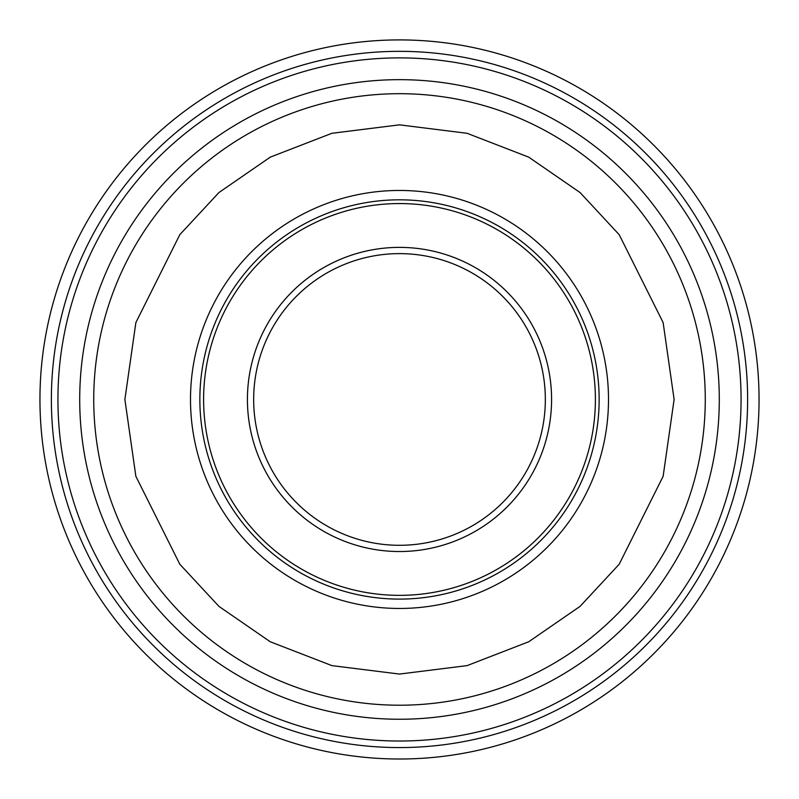 <?xml version="1.0" encoding="UTF-8"?>
<svg xmlns="http://www.w3.org/2000/svg" width="799" height="799" viewBox="0 0 799 799"><rect width="100%" height="100%" fill="white"/><g stroke="black" fill="none" stroke-linecap="round" stroke-linejoin="round"><path stroke-width="1.2" d="M747.624 399.46A348.124 348.124 0 0 1 399.5 747.574A348.124 348.124 0 0 1 51.376 399.46A348.124 348.124 0 0 1 399.5 51.336A348.124 348.124 0 0 1 747.624 399.46A348.124 348.124 0 0 0 399.5 51.336A348.124 348.124 0 0 0 51.376 399.46M39.95 399.46A359.55 359.55 0 0 1 399.5 39.91A359.55 359.55 0 0 1 759.05 399.46A359.55 359.55 0 0 1 399.5 759.01A359.55 359.55 0 0 1 39.95 399.46M199.86 399.46A199.64 199.64 0 0 1 399.5 199.82A199.64 199.64 0 0 1 599.14 399.46A199.64 199.64 0 0 1 399.5 599.1A199.64 199.64 0 0 1 199.86 399.46M203.605 399.46A195.895 195.895 0 0 1 399.5 203.555A195.895 195.895 0 0 1 595.395 399.46A195.895 195.895 0 0 1 399.5 595.355A195.895 195.895 0 0 1 203.605 399.46M247.42 399.46A152.08 152.08 0 0 0 399.5 551.53A152.08 152.08 0 0 0 551.58 399.46A152.08 152.08 0 0 0 399.5 247.38A152.08 152.08 0 0 0 247.42 399.46M253.663 399.46A145.837 145.837 0 0 0 399.5 545.298A145.837 145.837 0 0 0 545.337 399.46A145.837 145.837 0 0 0 399.5 253.623A145.837 145.837 0 0 0 253.663 399.46M399.5 741.023A341.563 341.563 0 0 1 57.937 399.46A341.563 341.563 0 0 1 399.5 57.888A341.563 341.563 0 0 1 741.063 399.46A341.563 341.563 0 0 1 399.5 741.023M674.116 399.46L663.13 476.344L619.195 564.224L580.074 606.361L528.728 641.767L467.095 665.617L399.5 674.066L331.905 665.617L270.272 641.767L218.926 606.361L179.805 564.224L135.87 476.344L124.884 399.46L135.87 322.566L179.805 234.686L218.926 192.549L270.272 157.143L331.905 133.293L399.5 124.844L467.095 133.293L528.728 157.143L580.074 192.549L619.195 234.686L663.13 322.566L674.116 399.46M705.267 399.46A305.767 305.767 0 0 1 399.5 705.217A305.767 305.767 0 0 1 93.733 399.46A305.767 305.767 0 0 1 399.5 93.693A305.767 305.767 0 0 1 705.267 399.46M399.5 719.25A319.79 319.79 0 0 1 79.71 399.46A319.79 319.79 0 0 1 399.5 79.66A319.79 319.79 0 0 1 719.29 399.46A319.79 319.79 0 0 1 399.5 719.25M399.5 608.458A208.998 208.998 0 0 1 190.502 399.46A208.998 208.998 0 0 1 399.5 190.462A208.998 208.998 0 0 1 608.498 399.46A208.998 208.998 0 0 1 399.5 608.458"/></g></svg>
